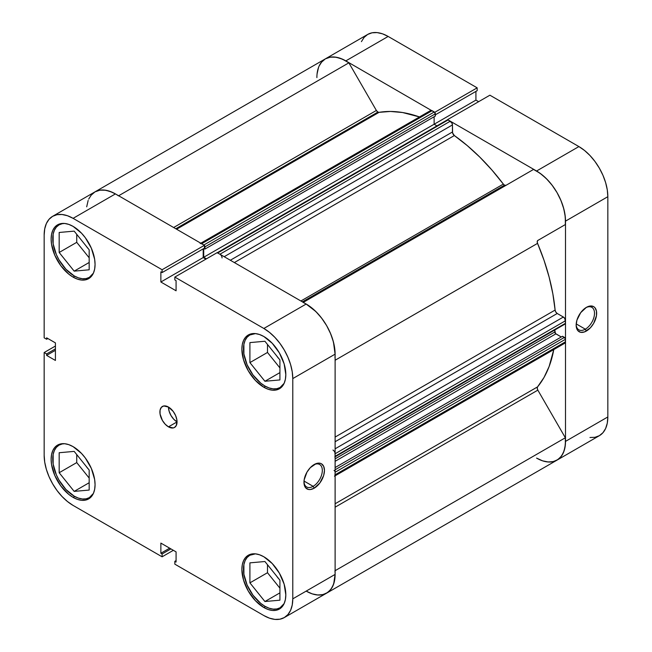 <?xml version="1.0" encoding="UTF-8"?>
<svg xmlns="http://www.w3.org/2000/svg" width="652" height="652" viewBox="0 0 652 652"><rect width="100%" height="100%" fill="white"/><g stroke="black" fill="none" stroke-linecap="round" stroke-linejoin="round"><path stroke-width="0.98" d="M93.407 493.417A30.31 17.498 60 0 1 89.324 497.647A30.31 17.498 60 0 1 74.173 496.139A30.31 17.498 60 0 1 54.369 469.432A30.31 17.498 60 0 1 59.014 445.145A30.31 17.498 60 0 1 64.711 443.727L60.897 443.873L57.563 445.104A31.068 17.938 60 0 1 73.097 446.644L68.81 444.656L64.695 443.727L62.266 443.939L59.014 445.145L56.349 447.353L54.369 450.491L53.146 454.428L53.146 464.085L56.349 474.852L59.014 480.141L65.966 489.522L74.173 496.139L78.354 498.079L82.372 498.992L86.08 498.845L89.324 497.647L93.399 493.417M93.407 273.155A30.31 17.498 60 0 1 89.324 277.385A30.31 17.498 60 0 1 74.173 275.886A30.31 17.498 60 0 1 54.369 249.178A30.31 17.498 60 0 1 59.014 224.891A30.31 17.498 60 0 1 64.711 223.465L60.897 223.62L57.563 224.85A31.068 17.938 60 0 1 73.097 226.391L68.81 224.402L64.695 223.465L62.266 223.685L59.014 224.891L56.349 227.1L54.369 230.237L53.146 234.174L53.146 243.832L56.349 254.598L59.014 259.887L65.966 269.268L74.173 275.886L78.354 277.825L82.372 278.738L86.08 278.591L89.324 277.385L93.399 273.164M284.15 383.286A30.31 17.498 60 0 1 280.075 387.516A30.31 17.498 60 0 1 264.916 386.008A30.31 17.498 60 0 1 245.119 359.301A30.31 17.498 60 0 1 249.765 335.014A30.31 17.498 60 0 1 255.462 333.596L249.765 335.014L247.1 337.223L245.119 340.36L243.897 344.297L243.897 353.954L247.1 364.729L253.009 374.965L260.735 383.123L264.916 386.008L269.097 387.948L273.123 388.861L276.823 388.714L280.075 387.516L284.15 383.286L285.389 379.268L285.812 374.566L284.142 363.889L279.382 352.911L272.251 343.302L263.848 336.513L259.561 334.525L255.437 333.596L251.639 333.742L248.314 334.973A31.068 17.938 60 0 1 263.848 336.513A31.068 17.938 60 0 1 284.142 363.889A31.068 17.938 60 0 1 279.382 388.788L282.112 386.522L284.142 383.311M284.15 603.548A30.31 17.498 60 0 1 280.075 607.77A30.31 17.498 60 0 1 264.916 606.27A30.31 17.498 60 0 1 245.119 579.563A30.31 17.498 60 0 1 249.765 555.276A30.31 17.498 60 0 1 255.462 553.85L249.765 555.276L247.1 557.484L245.119 560.622L243.897 564.559L243.897 574.216L247.1 584.983L253.009 595.227L260.735 603.377L264.916 606.27L269.097 608.21L273.123 609.123L276.823 608.976L280.075 607.77L284.15 603.548L285.389 599.53L285.812 594.828L284.142 584.151L279.382 573.173L272.251 563.556L263.848 556.775L259.561 554.787L255.437 553.85L251.639 554.004L248.314 555.235A31.068 17.938 60 0 1 263.848 556.775A31.068 17.938 60 0 1 284.142 584.151A31.068 17.938 60 0 1 279.382 609.049L282.112 606.776L284.142 603.565M168.469 407.052A12.127 7.001 -120 0 0 177.042 421.901L168.469 426.848A12.127 7.001 60 0 1 160.555 416.163A12.127 7.001 60 0 1 162.413 406.449A12.127 7.001 60 0 1 168.469 407.052L163.709 405.968L161.346 407.329L160.066 410.165L160.066 414.028L162.413 420.45L165.192 424.199L168.469 426.848L173.236 427.932L174.532 427.451L176.39 425.308L176.879 419.872L175.6 415.56L173.236 411.469L168.469 407.052A12.127 7.001 60 0 1 176.39 417.736A12.127 7.001 60 0 1 174.532 427.451A12.127 7.001 60 0 1 168.469 426.848L177.042 421.901L173.766 419.252L170.987 415.495L169.121 411.216L168.469 407.052M313.139 486.327A12.983 7.498 120 0 0 322.316 470.728A12.983 7.498 120 0 0 313.661 464.843A12.983 7.498 -60 0 1 319.635 464.485A12.983 7.498 -60 0 1 321.623 474.884A12.983 7.498 -60 0 1 313.139 486.327L304.011 481.054L313.139 486.327A12.983 7.498 -60 0 1 306.652 486.962A12.983 7.498 -60 0 1 303.979 481.616A12.983 7.498 120 0 0 313.139 486.327L314.215 488.177L313.139 486.327M314.215 464.509A14.499 8.37 -60 0 1 324.46 470.426A14.499 8.37 -60 0 1 314.215 488.177L319.904 482.896L323.685 475.406L324.46 470.426L323.685 466.343L321.46 463.784L319.904 463.213L316.212 463.58L310.287 467.671L306.962 472.154L304.158 479.839L304.158 484.46L305.69 487.843L308.518 489.473L310.287 489.546L314.215 488.177A14.499 8.37 -60 0 1 303.962 482.26A14.499 8.37 -60 0 1 314.215 464.509L314.215 464.509M73.097 277.124A31.068 17.938 60 0 1 52.804 249.749A31.068 17.938 60 0 1 57.563 224.85L54.833 227.116L52.804 230.327L51.549 234.37L51.133 239.072L51.549 244.264L54.833 255.299L60.897 265.804L68.81 274.158L73.097 277.124L77.384 279.105L81.508 280.042L85.306 279.895L88.631 278.657L91.361 276.391L93.391 273.18L94.646 269.146L95.07 264.435L94.646 259.243L91.361 248.208L85.306 237.711L81.508 233.172L73.097 226.391A31.068 17.938 60 0 1 93.391 253.767A31.068 17.938 60 0 1 88.631 278.657A31.068 17.938 60 0 1 73.097 277.124L74.711 276.187L73.097 277.124M73.097 497.378A31.068 17.938 60 0 1 52.804 470.002A31.068 17.938 60 0 1 57.563 445.104L54.833 447.378L52.804 450.589L51.549 454.623L51.133 459.334L51.549 464.526L54.833 475.561L60.897 486.058L68.81 494.42L73.097 497.378L77.384 499.367L81.508 500.304L85.306 500.149L88.631 498.919L91.361 496.653L93.391 493.442L94.646 489.399L95.07 484.697L94.646 479.505L91.361 468.462L85.306 457.965L81.508 453.433L73.097 446.644A31.068 17.938 60 0 1 93.391 474.02A31.068 17.938 60 0 1 88.631 498.919A31.068 17.938 60 0 1 73.097 497.378L74.711 496.449L73.097 497.378M263.848 607.509A31.068 17.938 60 0 1 243.546 580.133A31.068 17.938 60 0 1 248.314 555.235L245.584 557.501L243.546 560.712L242.299 564.754L241.876 569.457L243.546 580.133L248.314 591.111L255.437 600.72L263.848 607.509L268.135 609.498L272.251 610.427L276.049 610.28L279.382 609.049A31.068 17.938 60 0 1 263.848 607.509L265.462 606.572L263.848 607.509M263.848 387.247A31.068 17.938 60 0 1 243.546 359.871A31.068 17.938 60 0 1 248.314 334.973L245.584 337.247L243.546 340.458L242.299 344.492L241.876 349.203L243.546 359.871L248.314 370.849L255.437 380.466L263.848 387.247L268.135 389.236L272.251 390.173L276.049 390.018L279.382 388.788A31.068 17.938 60 0 1 263.848 387.247L265.462 386.318L263.848 387.247M279.178 359.007A12.885 7.441 60 0 1 276.798 356.041L279.178 359.007M279.178 579.261A12.885 7.441 60 0 1 276.798 576.303L279.178 579.261M88.436 469.13A12.885 7.441 60 0 1 86.048 466.172L88.436 469.138M88.436 248.877A12.885 7.441 60 0 1 86.048 245.91L88.436 248.877M115.608 194.011L112.046 192.185L105.779 190.245L99.992 190.148L94.964 191.884A40.921 23.627 -120 0 1 115.428 193.905L73.097 218.347A40.921 23.627 60 0 0 52.641 216.317A40.921 23.627 60 0 0 44.165 235.054L44.165 337.826L46.626 339.252L47.873 338.535L46.626 339.252L46.626 337.817L55.42 342.887L55.42 360.458L46.626 355.389L46.626 353.954L44.165 352.528L44.165 455.308A40.921 23.627 60 0 0 73.097 505.422L162.103 556.808L162.103 553.964L170.897 548.894L162.103 553.964L160.865 553.246L160.865 543.1L176.081 551.885L176.081 562.032L174.834 561.315L174.834 564.159L174.834 561.315L176.081 562.032L176.081 551.885L160.865 543.1L160.865 553.246L162.103 553.964L162.103 556.808L73.097 505.422L67.449 501.518L62.021 496.49L57.026 490.516L52.641 483.825L49.039 476.685L46.365 469.367L44.719 462.146L44.165 455.308L44.165 352.528L46.626 353.954L46.626 355.389L55.42 360.458L55.42 342.887L46.626 337.817L46.626 339.252L44.165 337.826L44.165 235.054L44.719 228.852L46.365 223.538L49.039 219.3L52.641 216.317L57.026 214.695L62.021 214.5L67.449 215.73L73.097 218.347L162.103 269.732L204.435 245.299L115.428 193.905L73.097 218.347L162.103 269.732L162.103 272.577L160.865 271.86L160.865 282.006L176.081 290.792L176.081 280.645L174.834 279.928L174.834 277.084L263.848 328.469L269.488 332.373L274.916 337.41L279.92 343.384L284.305 350.067L287.907 357.214L290.58 364.533L292.226 371.746L292.781 378.584L292.781 598.846L292.226 605.04L290.58 610.362L287.907 614.591L284.305 617.574L279.92 619.204L274.916 619.4L269.488 618.169L263.848 615.553L174.834 564.159L263.848 615.553A40.921 23.627 60 0 0 284.305 617.574L326.636 593.141L330.23 590.15L332.903 585.92L334.549 580.606L335.112 574.404L335.112 354.15L334.549 347.312L332.903 340.091L330.23 332.773L326.636 325.633L322.251 318.942L317.247 312.968L311.819 307.931L306.171 304.036L217.165 252.642L174.834 277.084L263.848 328.469L306.171 304.036L217.165 252.642L174.834 277.084L174.834 279.928L176.081 280.645L176.081 290.792L160.865 282.006L160.865 271.86L162.103 272.577L204.435 248.143L204.435 245.299L115.428 193.905L109.78 191.289L104.353 190.058L99.349 190.254L94.964 191.884L91.37 194.866L88.696 199.096M44.165 352.528L55.42 346.033L44.165 352.528M317.247 594.958L322.251 594.763L326.636 593.141A40.921 23.627 -120 0 0 335.112 574.404L292.781 598.846L292.781 378.584L335.112 354.15L335.112 574.404L292.781 598.846A40.921 23.627 60 0 1 284.305 617.574M205.918 259.146L203.196 257.573L203.196 248.86L203.196 257.573L160.865 282.006L203.196 257.573L205.918 259.146M162.103 556.808L173.359 550.312L162.103 556.808M292.781 378.584L335.112 354.15A40.921 23.627 -120 0 0 306.171 304.036L263.848 328.469A40.921 23.627 60 0 1 292.781 378.584M267.491 344.46L267.491 352.455L279.92 367.924L267.491 352.455L267.491 344.46M267.491 564.722L267.491 572.717L279.92 588.177L267.491 572.717L267.491 564.722M76.74 454.591L76.74 462.586L89.169 478.055L76.74 462.586L76.74 454.591M76.74 234.329L76.74 242.332L89.169 257.793L76.74 242.332L76.74 234.329M46.626 355.389L55.42 350.311L46.626 355.389M46.626 353.954L55.42 348.877L46.626 353.954M174.834 561.315L176.081 560.598L174.834 561.315M160.865 553.246L169.65 548.177L160.865 553.246M204.435 245.299L204.435 248.143L162.103 272.577L162.103 269.732L204.435 245.299M264.916 561.519L249.912 562.855L249.912 582.864L267.491 572.717L249.912 582.864L264.916 601.527L279.92 592.864L264.916 601.527L279.92 600.182L279.92 580.182L264.916 561.519L249.912 562.855L249.912 582.864L264.916 601.527L279.92 600.182L279.92 580.182L264.916 561.519M249.912 342.602L249.912 362.602L267.491 352.455L249.912 362.602L264.916 381.265L279.92 372.61L264.916 381.265L279.92 379.929L279.92 359.92L264.916 341.257L249.912 342.602L249.912 362.602L264.916 381.265L279.92 379.929L279.92 359.92L264.916 341.257L249.912 342.602M59.169 232.471L59.169 252.479L76.74 242.332L59.169 252.479L74.173 271.142L89.169 262.479L74.173 271.142L89.169 269.798L89.169 249.797L74.173 231.134L59.169 232.471L59.169 252.479L74.173 271.142L89.169 269.798L89.169 249.797L74.173 231.134L59.169 232.471M59.169 452.732L59.169 472.733L76.74 462.586L59.169 472.733L74.173 491.396L89.169 482.733L74.173 491.396L89.169 490.059L89.169 470.051L74.173 451.388L59.169 452.732L59.169 472.733L74.173 491.396L89.169 490.059L89.169 470.051L74.173 451.388L59.169 452.732M576.164 324.468A12.983 7.498 120 0 0 585.333 329.178L586.401 331.029A14.499 8.37 -60 0 1 576.156 325.112A14.499 8.37 -60 0 1 586.401 307.361L580.712 312.642L576.93 320.132L576.156 325.112L576.93 329.195L577.884 330.694L580.712 332.324L584.404 331.958L590.329 327.866L593.654 323.376L596.458 315.698L596.458 311.077L594.926 307.695L593.654 306.636L590.329 305.992L586.401 307.361A14.499 8.37 -60 0 1 596.653 313.278A14.499 8.37 -60 0 1 586.401 331.029L585.333 329.178A12.983 7.498 -60 0 1 578.837 329.814A12.983 7.498 -60 0 1 576.164 324.468M576.205 323.905L585.333 329.178L576.205 323.905M496.685 189.683A151.549 87.498 60 0 1 497.231 190.392M499.375 189.153A151.549 87.498 -120 0 0 498.829 188.444A151.549 87.498 -120 0 1 499.375 189.153M589.978 437.5L594.974 437.305L599.359 435.683L602.961 432.7L605.635 428.462L607.281 423.148L607.835 416.946L607.835 196.692L607.281 189.854L605.635 182.633L602.961 175.315L599.359 168.175L594.974 161.484L589.978 155.51L584.551 150.482L578.903 146.578L536.572 171.011L447.565 119.626L489.897 95.192L578.903 146.578L489.897 95.192L447.565 119.626L536.572 171.011L542.219 174.915L547.647 179.952L552.651 185.926L557.036 192.609L560.63 199.756L563.304 207.075L564.95 214.288L565.504 221.134L565.504 441.388L564.95 447.582L563.304 452.904L560.63 457.133L557.036 460.116L552.651 461.746L547.647 461.942M478.641 101.688L475.919 100.115L475.919 91.402L475.919 100.115L478.641 101.688M319.097 66.08L321.77 61.85L325.364 58.859L329.749 57.237L334.753 57.042L340.181 58.272L345.829 60.889L388.152 36.447L477.166 87.841L477.166 90.685L435.357 114.817L477.166 90.685L477.166 87.841L388.152 36.447L382.512 33.831L377.084 32.6L372.08 32.796L367.695 34.426L364.093 37.408L361.42 41.638M345.829 60.889L434.835 112.446L345.829 60.889L388.152 36.447A40.921 23.627 -120 0 0 367.695 34.426L325.364 58.859A40.921 23.627 60 0 1 345.829 60.889M607.835 416.946L565.504 441.388L565.504 221.134L607.835 196.692L607.835 416.946L565.504 441.388A40.921 23.627 60 0 1 557.036 460.116A40.921 23.627 60 0 1 536.572 458.095L542.594 460.834L548.348 461.999L553.589 461.526L558.088 459.448L561.641 455.846L564.094 450.874L565.349 444.762L565.349 437.769L537.843 390.14L537.232 388.299L537.558 386.88A162.161 93.619 -120 0 0 553.784 349.57L549.147 366.448L544.029 377.443L537.558 386.88A3.032 1.752 -120 0 0 537.843 390.14L565.349 437.769L335.112 570.696L565.349 437.769A40.921 23.627 -120 0 1 557.036 460.116L599.359 435.683A40.921 23.627 -120 0 0 607.835 416.946M477.166 87.841L434.835 112.274L477.166 87.841M316.888 77.596A40.921 23.627 60 0 1 325.364 58.859L321.354 62.347M578.903 146.578L536.572 171.011A40.921 23.627 60 0 1 565.504 221.134L607.835 196.692A40.921 23.627 -120 0 0 578.903 146.578M434.126 124.239L475.919 100.115L434.126 124.239L434.126 116.757L434.126 124.239L436.954 125.877L434.126 124.239L203.726 257.263L203.726 248.551L203.726 257.263L434.126 124.239M585.855 307.695A12.983 7.498 -60 0 1 591.82 307.337A12.983 7.498 -60 0 1 593.809 317.736A12.983 7.498 -60 0 1 585.333 329.178A12.983 7.498 120 0 0 594.51 313.579A12.983 7.498 120 0 0 585.855 307.695M325.772 289.382A151.549 87.498 -120 0 0 325.226 288.673M506.017 185.315L504.509 185.168L302.398 301.852L504.509 185.168A3.032 1.752 -120 0 0 505.993 185.331M325.364 58.859A40.921 23.627 -120 0 1 348.877 62.836L118.64 195.763L348.877 62.836L376.375 110.465A3.032 1.752 -120 0 0 377.891 112.062L175.779 228.754L377.891 112.062A3.032 1.752 -120 0 0 379.056 112.34L176.602 229.227L379.056 112.34L377.891 112.062L376.375 110.465L348.877 62.836L342.447 59.169L336.179 57.229L330.393 57.123L325.364 58.859L94.964 191.884L90.954 195.364M220.726 254.891L219.911 254.231L450.304 121.207A3.032 1.752 -120 0 1 452.447 124.923L224.198 256.701L452.447 124.923L452.447 131.997L230.327 260.246L452.447 131.997A3.032 1.752 -120 0 0 454.346 135.551L467.272 145.608L479.856 157.156L491.934 170.042L503.344 184.1A3.032 1.752 -120 0 0 504.509 185.168L503.344 184.1L300.89 300.988L503.344 184.1A162.161 93.619 -120 0 0 454.346 135.551L234.353 262.569L454.346 135.551L452.594 132.959L452.447 124.923L451.82 122.812L448.111 119.944L447.117 120.131M419.481 116.944A162.161 93.619 -120 0 0 379.056 112.34L390.466 111.459L402.545 112.519L419.481 116.944M335.112 503.768L537.558 386.88L335.112 503.768M335.112 437.084L555.105 310.067A162.161 93.619 -120 0 0 537.558 243.367L335.112 360.246L537.558 243.367L537.232 241.574L537.843 240.441L565.349 224.565L565.308 217.116L563.85 209.039L561.046 200.734L557.036 192.609L552.008 185.078L546.221 178.493L539.954 173.196L533.523 169.439L303.286 302.365L533.523 169.439A40.921 23.627 -120 0 1 565.349 224.565L537.843 240.441A3.032 1.752 -120 0 0 537.558 243.367L544.029 260.278L549.147 277.182L552.855 293.848L555.105 310.067A3.032 1.752 -120 0 0 557.232 313.49L555.806 312.039L555.105 310.067L335.112 437.084M564.184 343.302L565.341 342.626L565.423 338.722L562.505 336.269L335.112 467.557L562.505 336.269L564.436 337.386L335.112 469.782L564.436 337.386A1.516 0.872 -120 0 1 565.504 339.244L335.112 472.26L335.03 471.738M561.274 336.978L555.455 333.531L554.787 329.977L554.787 331.998L335.112 458.837L554.787 331.998A1.516 0.872 -120 0 0 555.863 333.857L335.112 461.306L555.863 333.857L561.274 336.978M564.436 323.897L565.194 323.971L565.504 323.278L564.876 318.632L563.361 317.027L557.232 313.49L563.361 317.027L335.112 448.812L563.361 317.027A3.032 1.752 -120 0 1 565.504 320.743L565.504 323.278L335.112 456.294L334.949 452.716M204.435 245.47A1.516 0.872 60 0 1 204.964 246.839L204.296 245.315L201.696 243.709L432.089 110.693L434.289 111.965A1.516 0.872 -120 0 1 435.357 113.815L204.964 246.839L204.964 249.064L204.964 246.839L435.357 113.815L435.357 116.048L204.964 249.064L203.897 248.453L204.964 249.064L435.357 116.048L434.697 112.291L431.274 110.408L430.108 111.076M318.543 67.409L317.092 73.806M334.949 570.785A40.921 23.627 60 0 1 326.636 593.141A40.921 23.627 60 0 1 306.171 591.111L312.194 593.858L317.948 595.015L323.188 594.551L327.687 592.464L331.24 588.862L333.702 583.89L335.112 574.225M334.949 475.65L335.112 472.26L335.112 474.795L565.504 341.778L565.504 339.244L335.112 472.26A1.516 0.872 60 0 0 334.036 470.402M335.03 456.726L335.112 453.759L565.504 320.743L335.112 453.759A3.032 1.752 60 0 0 332.968 450.051M335.112 354.354L333.457 342.055L330.645 333.751L326.636 325.633L321.607 318.094L315.821 311.509L306 303.93M222.055 257.939A3.032 1.752 60 0 0 219.911 254.231L450.304 121.207L448.111 119.944L217.711 252.96L219.911 254.231L217.303 252.821M206.448 258.836L203.726 257.263L206.448 258.836M203.889 244.981L434.289 111.965L203.889 244.981L200.873 243.424M88.15 200.433L86.692 206.823M303.123 302.455A40.921 23.627 60 0 1 334.949 357.581M335.112 507.191L537.843 390.14L335.112 507.191M52.641 216.317L94.964 191.884A40.921 23.627 60 0 1 118.477 195.853M376.375 110.465L173.636 227.515L376.375 110.465M335.112 441.73L557.232 313.49L335.112 441.73M565.504 341.778L335.112 474.795A3.032 1.752 60 0 1 334.484 476.18L564.876 343.164A3.032 1.752 -120 0 0 565.504 341.778M565.504 323.278L335.112 456.294A1.516 0.872 60 0 1 334.794 456.987L565.194 323.971A1.516 0.872 -120 0 0 565.504 323.278M432.089 110.693A3.032 1.752 -120 0 0 430.573 110.547L200.18 243.563A3.032 1.752 60 0 1 201.696 243.709L432.089 110.693M217.165 252.821A1.516 0.872 60 0 1 217.711 252.96L448.111 119.944A1.516 0.872 -120 0 0 447.353 119.87L216.953 252.886M91.663 496.294L89.324 497.647M91.663 276.032L89.324 277.385M282.414 386.163L280.075 387.516M282.414 606.425L280.075 607.77M252.104 553.923L249.765 555.276M252.104 333.661L249.765 335.014M61.353 223.538L59.014 224.891M61.353 443.792L59.014 445.145M326.636 593.141L557.036 460.116"/></g></svg>
